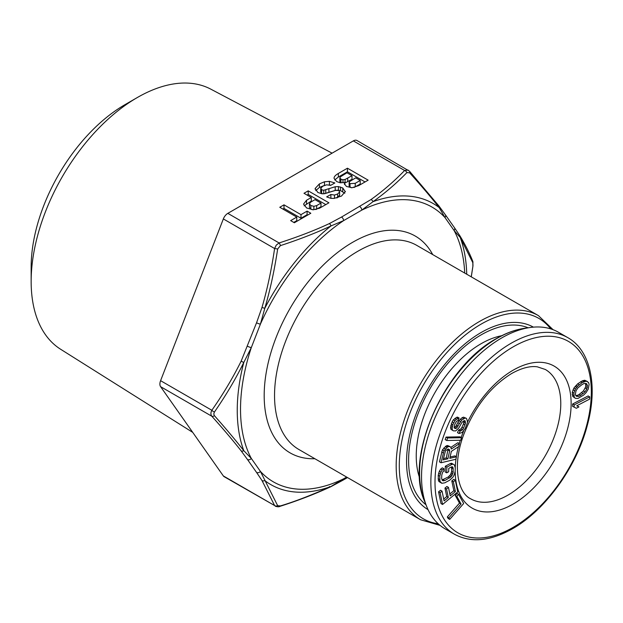 <?xml version="1.0" encoding="UTF-8"?>
<svg xmlns="http://www.w3.org/2000/svg" width="623" height="623" viewBox="0 0 623 623"><rect width="100%" height="100%" fill="white"/><g stroke="black" fill="none" stroke-linecap="round" stroke-linejoin="round"><path stroke-width="0.93" d="M501.749 335.711A91.674 52.932 120 0 0 416.242 456.02A91.674 52.932 120 0 0 419.629 477.942M528.14 327.791A102.484 59.169 120 0 0 450.733 360.11A102.484 59.169 120 0 0 408.602 460.428A102.484 59.169 120 0 0 425.968 504.755M445.04 528.81A113.464 65.508 -60 0 1 426.693 506.546A113.464 65.508 -60 0 1 501.772 337.9A113.464 65.508 -60 0 1 530.048 327.519A113.464 65.508 -60 0 1 558.504 332.285L567.818 337.658A113.464 65.508 120 0 0 511.094 343.281A113.464 65.508 120 0 0 436.964 443.265A113.464 65.508 120 0 0 454.362 534.184L445.04 528.81M458.606 494.319L457.048 493.424L455.265 495.456L459.494 503.096L447.306 516.958L448.147 518.484L449.705 519.38L463.676 503.493L458.606 494.319L456.815 496.352L461.051 503.991L448.856 517.853L449.705 519.38M455.296 480.208L453.357 481.805L455.397 491.586L450.227 495.853L448.459 487.381L446.52 488.977L448.295 497.45L444.09 500.915L442.05 491.142L440.111 492.738L442.564 504.474L457.741 491.936L455.296 480.208L453.739 479.313L451.8 480.909L453.848 490.69L449.845 493.992M442.05 491.142L440.5 490.246L438.561 491.843L441.014 503.579L442.564 504.474M448.459 487.381L446.909 486.477L444.97 488.082L446.738 496.554L443.708 499.062M453.123 464.143L451.574 463.247L450.265 463.574L445.313 466.23L445.141 471.93L446.691 472.826L448.669 471.767L448.778 468.348L451.418 466.931L452.399 466.775L453.022 467.562L453.201 472.327L451.122 476.805L444.838 480.551L442.556 480.652L441.645 478.526L441.746 475.108L442.821 471.915L443.825 471.004L443.888 468.722L442.229 469.991L440.866 472.218L439.768 476.167L439.939 481.306L441.832 483.284L444.767 482.833L449.72 480.177L452.726 477.444L454.089 475.209L455.187 471.261L455.288 467.842L454.401 464.953L453.123 464.143L451.815 464.47L446.862 467.125L446.691 472.826M443.888 468.722L442.338 467.826L440.679 469.096L439.308 471.323L438.218 475.271L438.39 480.411L438.997 481.579L441.832 483.284M451.519 466.915L451.652 471.424L450.577 474.617L448.233 477L442.019 479.975M456.449 456.784L449.79 458.349L451.356 451.356L458.746 446.504L459.385 443.623L451.27 449.043L451.005 447.548L450.016 446.605L447.89 446.722L443.989 450.756L441.006 462.757L455.896 459.252L456.449 456.784L454.891 455.888L450.094 457.017M450.016 446.605L447.602 445.523L446.341 445.819L442.431 449.861L439.449 461.861L441.006 462.757M459.385 443.623L457.835 442.727L450.85 447.392M461.565 437.728L460.015 436.832L446.037 437.081L445.188 439.589L446.746 440.484L460.716 440.235L461.565 437.728L447.587 437.977L446.746 440.484M466.432 418.368L465.077 418.049L461.799 420.027L456.277 428.328L455.281 428.554L454.112 427.822L454.416 425.159L456.355 421.498L457.998 420.517L459.112 418.033L456.472 419.248L454.922 420.712L452.796 424.777L452.119 428.274L452.462 430.174L453.357 430.843L455.701 430.929L458.816 428.001L461.955 422.347L464.236 420.595L465.046 420.782L465.474 423.165L463.512 428.18L462.5 429.769L460.132 431.046L459.019 433.522L462.196 432.44L465.14 428.562L467.281 423.126L467.484 421.35L466.432 418.368L463.528 417.153L462.071 417.729L458.964 420.657L455.826 426.319L454.112 427.565M463.886 420.782L463.45 423.983L461.962 427.285L460.95 428.873L458.583 430.15L457.469 432.627L459.019 433.522M459.112 418.033L457.555 417.137L456.558 417.363L453.365 419.816L452.166 421.818L450.569 427.378L450.904 429.278L453.357 430.843M589.701 396.835L588.151 395.94L572.638 403.992L572.545 406.282L576.306 408.275L578.946 406.905L576.734 405.814L589.607 399.133L589.701 396.835L574.196 404.888L574.095 407.185M578.946 406.905L576.859 405.744M587.372 381.478L584.717 380.248L582.303 380.863L577.677 383.823L573.9 388.051L572.249 392.249L572.732 396.423L575.465 398.346L577.965 398.432L583.619 395.107L586.157 392.521L588.252 389.126L589.124 384.36L588.556 382.506L586.274 381.144L582.178 382.592L577.63 386.252L575.45 388.947L573.806 393.152L574.281 397.318L575.465 398.346M448.046 449.019L446.341 457.897L443.436 458.583M585.527 383.48L585.807 386.618L583.463 390.94L579.242 394.367L577.233 395.434L575.769 395.457M447.306 516.958L448.856 517.853M459.494 503.096L461.051 503.991M455.265 495.456L456.815 496.352M449.635 450.982L447.89 458.793L443.14 459.914L445.476 450.795L448.287 448.965L449.596 449.822L449.635 450.982L448.085 450.086M580.792 395.262L578.783 396.329L576.657 396.36L575.886 395.792L575.356 394.289L576.018 390.8L577.825 387.989L582.046 384.57L584.055 383.495L586.181 383.472L587.489 385.544L586.819 389.032L585.013 391.844L580.792 395.262L579.242 394.367M453.848 490.69L455.397 491.586M451.8 480.909L453.357 481.805M438.561 491.843L440.111 492.738M446.738 496.554L448.295 497.45M444.97 488.082L446.52 488.977M445.313 466.23L446.862 467.125M450.265 463.574L451.815 464.47M438.997 481.579L440.554 482.475M438.39 480.411L439.939 481.306M438.109 478.69L439.667 479.585M438.218 475.271L439.768 476.167M438.6 473.192L440.157 474.095M439.308 471.323L440.866 472.218M440.679 469.096L442.229 469.991M442.073 480.037L443.521 480.878M443.28 479.655L444.838 480.551M448.233 477L449.79 477.896M449.565 475.91L451.122 476.805M450.577 474.617L452.134 475.513M451.278 473.122L452.828 474.025M451.652 471.424L453.201 472.327M451.753 468.005L453.303 468.909M451.815 466.868L453.022 467.562M441.66 451.987L443.21 452.882M442.431 449.861L443.989 450.756M443.755 447.992L445.305 448.887M445.297 446.457L446.847 447.353M446.341 445.819L447.89 446.722M447.602 445.523L449.16 446.418M446.341 457.897L447.89 458.793M448.163 448.996L449.596 449.822M446.037 437.081L447.587 437.977M454.253 427.954L455.281 428.554M454.728 427.433L456.277 428.328M455.826 426.319L457.375 427.214M456.651 425.143L458.201 426.039M457.765 422.659L459.315 423.554M458.964 420.657L460.514 421.553M460.249 419.131L461.799 420.027M462.071 417.729L463.629 418.625M463.528 417.153L465.077 418.049M458.583 430.15L460.132 431.046M459.579 429.925L461.129 430.82M460.95 428.873L462.5 429.769M461.962 427.285L463.512 428.18M463.45 423.983L464.999 424.878M463.917 422.262L465.474 423.165M463.933 420.899L465.49 421.794M450.904 429.278L452.462 430.174M450.569 427.378L452.119 428.274M450.764 425.602L452.321 426.498M451.239 423.881L452.796 424.777M452.166 421.818L453.723 422.713M453.365 419.816L454.922 420.712M454.922 418.352L456.472 419.248M456.558 417.363L458.115 418.259M572.638 403.992L574.196 404.888M572.732 396.423L574.281 397.318M572.163 394.577L573.713 395.473M572.249 392.249L573.806 393.152M573.035 389.803L574.585 390.699M573.9 388.051L575.45 388.947M575.13 386.408L576.68 387.311M576.073 385.357L577.63 386.252M577.677 383.823L579.226 384.718M580.628 381.697L582.178 382.592M582.303 380.863L583.86 381.759M583.33 380.505L584.88 381.401M584.717 380.248L586.274 381.144M577.233 395.434L578.783 396.329M581.532 392.708L583.089 393.604M583.463 390.94L585.013 391.844M585.27 388.137L586.819 389.032M585.807 386.618L587.357 387.514M585.932 384.648L587.489 385.544M585.978 383.472L586.959 384.041M192.725 432.378L60.626 349.254A150.213 86.722 -60 0 1 31.15 281.479A150.213 86.722 -60 0 1 137.364 97.507A150.213 86.722 -60 0 1 210.8 89.151L332.098 153.157M137.364 97.507L124.95 104.68A132.652 76.59 120 0 0 31.15 267.142L31.15 281.479M533.405 327.145A105.365 60.836 120 0 0 507.652 322.87A105.365 60.836 120 0 0 406.562 461.604A105.365 60.836 120 0 0 411.468 489.476A105.365 60.836 120 0 0 428.04 509.645M464.719 273.069A158.639 91.589 120 0 0 454.074 230.494L460.218 237.472L472.88 262.828L472.966 265.803L471.237 276.83M241.187 361.067A2.928 0.794 26.2 0 0 243.795 362.422L251.326 347.548A158.639 91.589 120 0 0 240.525 409.241A158.639 91.589 120 0 0 251.326 458.458L243.795 450.678C235.619 440.204 225.822 428.538 214.405 415.673L213.751 413.968L214.405 412.06C225.876 395.48 235.673 378.94 243.795 362.422A162.299 93.707 -60 0 0 237.246 410.339A162.299 93.707 -60 0 0 243.795 450.678A2.928 2.118 -38.1 0 1 241.187 450.912C233.049 440.547 223.268 428.998 211.851 416.257C210.613 414.614 210.613 412.621 211.851 410.277C223.322 393.829 233.103 377.429 241.187 361.067L256.559 322.753L262.003 307.404C267.251 289.407 271.457 269.782 274.611 248.53L276.269 245.112L279.088 242.954L227.831 213.354A7.32 4.229 -60 0 0 223.346 218.93L160.586 380.684A7.32 4.229 -60 0 0 160.586 386.657L223.346 475.941A7.32 4.229 -60 0 0 224.171 476.704L274.611 505.541A2.928 2.679 -21.6 0 0 277.663 505.674L260.422 471.401L251.326 458.458A2.928 2.313 -35.1 0 1 247.463 459.494L241.187 450.912M280.381 245.633C299.165 239.505 316.04 232.94 330.992 225.931L343.6 220.628A158.639 91.589 120 0 0 260.422 324.108L264.806 308.276C270.133 290.131 274.424 270.374 277.663 249.005L280.381 245.633A2.928 1.168 72.1 0 0 279.088 242.954C297.786 236.942 314.553 230.487 329.388 223.571L341.536 217.045L371.035 199.531C383.059 190.918 394.25 181.238 404.607 170.492L353.342 140.891A7.32 4.229 -60 0 1 357.002 140.525L409.475 171.169A2.928 1.76 138.2 0 1 409.615 172.82C420.587 184.938 430.446 196.525 439.207 207.584L444.978 217.552L454.074 230.494A2.928 2.313 144.9 0 0 454.401 227.613L445.305 214.678A2.928 2.313 144.9 0 1 444.978 217.552A158.639 91.589 120 0 0 361.792 210.122L373.013 201.673C385.154 193.021 396.454 183.326 406.905 172.579L409.615 172.82M353.342 140.891L227.831 213.354M406.905 172.579A2.928 2.087 44.1 0 0 404.607 170.492L408.088 170.024M223.346 475.941L274.611 505.541L262.003 480.535L256.559 472.436A2.928 2.313 -35.1 0 0 260.422 471.401A158.639 91.589 120 0 0 343.6 478.83L330.992 486.485C310.752 495.449 293.877 501.928 280.381 505.915L277.663 505.674M351.995 175.702L345.087 179.471L342.962 179.759L340.937 179.167L339.917 178.069L340.119 177.01L346.941 172.781L351.995 175.702L351.995 179.292L344.574 183.224M341.108 182.851L339.917 181.659L340.119 177.01M351.302 187.749L349.145 186.23L349.472 181.651L355.71 177.843L360.219 180.452L355.242 183.326L350.001 183.66L349.121 182.414L349.145 186.23L349.472 185.233M320.993 203.098L316.663 205.598L313.86 206.306L310.838 205.535L309.444 203.807L310.729 202.109L315.004 199.64L320.993 203.098L320.993 206.688L315.822 209.569M334.076 178.404L336.693 181.589L340.174 182.773L344.574 182.422L344.348 183.583L346.419 186.456L351.995 187.741L358.677 185.631L368.146 180.156L347.447 168.202L338.336 173.467C335.626 175.024 334.201 176.504 334.076 177.89L334.06 178.147M345.352 191.798L342.759 187.951L338.46 186.589L335.197 186.744L323.773 190.256L321.624 189.781L320.783 188.146L322.916 186.145L326.592 184.813L330.634 185.374L334.847 182.944L329.396 181.348L324.49 181.784L319.404 183.894L315.152 188.465L317.839 192.468L321.935 193.784L324.053 193.761L335.267 190.404L338.756 190.506L339.613 192.024L337.643 194.002L334.481 195.069L330.868 194.477L326.654 196.907L330.587 198.254L333.975 198.441L341.466 196.081L345.376 191.417M320.713 192.141L320.783 188.146M328.921 202.81L308.214 190.856L303.993 193.286L311.29 197.499L306.539 200.248L303.533 204.11L306.664 207.996L313.229 209.772L319.552 208.214L328.921 202.81M310.815 213.261L307.1 211.119L300.987 214.647L283.995 204.835L279.774 207.272L296.774 217.084L290.653 220.612L294.368 222.754L310.815 213.261M347.447 168.202L347.447 171.792L338.336 177.049L334.707 179.954M365.039 181.955L347.447 171.792M344.574 182.422L344.574 184.634M339.917 181.659L340.119 180.592M360.219 180.452L360.219 184.034L354.012 187.492M331.008 185.163L329.053 184.914M324.591 185.343L319.404 187.476L315.69 190.615M339.613 195.124L336.879 197.989M332.028 198.418L330.548 198.246M344.792 193.255L340.516 190.576L337.269 190.132M336.241 190.194L324.739 193.675M322.924 193.823L321.624 193.371L320.783 191.728M325.813 204.601L308.214 194.438L307.1 195.085M311.29 197.499L311.29 201.089L304.133 205.855M312.364 209.733L310.838 209.118L309.444 207.397L309.444 203.846M307.707 215.052L307.1 214.701L300.987 218.237L283.995 208.425L282.881 209.063M296.774 217.084L296.774 220.667L293.76 222.403M330.868 194.477L330.868 198.059M308.214 190.856L308.214 194.438M307.1 211.119L307.1 214.701M283.995 204.835L283.995 208.425M300.987 214.647L300.987 218.237M419.575 476.914A85.499 49.365 -60 0 1 418.913 475.746M499.49 336.186A85.499 49.365 -60 0 1 500.83 336.171M426.693 506.546L424.575 501.274A109.609 63.281 -60 0 1 497.099 338.351A109.609 63.281 -60 0 1 524.418 328.321L530.048 327.519M507.986 495.098A74.667 43.112 -60 0 1 470.653 498.797C457.687 492.801 452.002 464.914 463.933 434.052C474.913 406.539 490.815 386.361 511.647 373.527C521.568 368.022 530.118 365.787 537.299 366.822L545.32 369.47A74.667 43.112 -60 0 1 556.76 429.302A74.667 43.112 -60 0 1 507.986 495.098M467.343 422.55A81.987 47.332 -60 0 1 513.157 370.179A81.987 47.332 -60 0 1 571.135 403.649A81.987 47.332 -60 0 1 513.157 504.062A81.987 47.332 -60 0 1 455.187 471.113M455.242 467.577A81.987 47.332 -60 0 1 456.059 458.497M456.324 456.714A81.987 47.332 -60 0 1 458.411 446.722M459.268 443.56A81.987 47.332 -60 0 1 460.272 440.243M461.176 437.502A81.987 47.332 -60 0 1 463.652 430.867M513.157 527.37A110.536 63.819 -60 0 1 435.002 482.241A110.536 63.819 -60 0 1 513.157 346.871A110.536 63.819 -60 0 1 591.32 391.992A110.536 63.819 -60 0 1 513.157 527.37M550.716 328.882A115.66 66.778 120 0 0 481.961 323.641A115.66 66.778 120 0 0 481.065 324.155A115.66 66.778 120 0 0 402.38 438.304A115.66 66.778 120 0 0 438.203 523.764M420.587 519.761L298.947 449.533A117.856 68.047 120 0 1 280.88 355.094A117.856 68.047 120 0 1 357.875 251.24A117.856 68.047 120 0 1 358.786 250.719A117.856 68.047 120 0 1 416.803 245.4L538.443 315.627A117.856 68.047 120 0 0 480.426 320.946A117.856 68.047 120 0 0 479.515 321.468A117.856 68.047 120 0 0 402.52 425.322A117.856 68.047 120 0 0 420.587 519.761L440.087 525.391M432.712 254.589A125.176 72.268 120 0 0 353.669 241.716A125.176 72.268 120 0 0 352.696 242.269A125.176 72.268 120 0 0 266.34 371.947A125.176 72.268 120 0 0 314.864 458.723M454.401 227.613L459.953 235.883A2.928 2.476 148.8 0 1 460.218 237.472A162.299 93.707 -60 0 1 466.728 274.221M472.888 266.387L472.779 261.325A2.928 2.679 158.4 0 1 472.88 262.828M471.284 276.861L472.88 266.442M329.388 486.555A2.928 1.503 -115 0 0 330.135 486.882M275.257 506.203C277.5 506.912 279.073 506.958 279.992 506.335C297.825 500.666 314.701 494.156 330.634 486.82A2.928 1.503 -115 0 0 330.992 486.485A162.299 93.707 120 0 1 264.806 480.574A2.928 2.476 -31.2 0 1 262.003 480.535M279.992 506.335A2.928 1.168 -107.9 0 0 280.381 505.915M214.405 415.673A2.928 1.76 -41.8 0 1 211.851 416.257L160.586 386.657M256.559 472.436L247.463 459.494M160.586 380.684L211.851 410.277A2.928 1.051 34.8 0 0 214.405 412.06M277.663 249.005L274.611 248.53L223.346 218.93M338.336 173.467L338.336 177.049M347.712 178.178L347.712 181.768M340.937 179.167L340.937 182.757M342.962 179.759L342.962 182.734M345.087 179.471L345.087 183.061M355.242 183.326L355.242 186.908M350.001 183.66L350.001 187.243M329.396 181.348L329.396 184.93M321.624 189.781L321.624 193.371M323.773 190.256L323.773 193.784M325.759 189.789L325.759 193.371M328.913 188.683L328.913 192.273M335.197 186.744L335.197 190.334M338.46 186.589L338.46 190.171M340.516 186.993L340.516 190.576M342.759 187.951L342.759 191.534M334.481 195.069L334.481 198.402M337.643 194.002L337.643 197.592M339.613 192.024L339.613 195.606M315.152 188.465L315.152 189.228M319.404 183.894L319.404 187.476M324.49 181.784L324.49 185.366M306.539 200.248L306.539 203.83M316.663 205.598L316.663 209.188M310.838 205.535L310.838 209.118M313.86 206.306L313.86 209.764M371.035 199.531A2.928 1.861 54.5 0 1 373.013 201.673A162.299 93.707 -60 0 1 439.207 207.584A2.928 2.118 141.9 0 0 438.935 205.972L445.305 214.678M262.003 307.404A2.928 0.436 16.3 0 0 264.806 308.276A162.299 93.707 -60 0 1 330.992 225.931A2.928 1.503 65 0 0 329.388 223.571M359.728 206.54A2.928 1.69 60 0 1 361.792 210.122L343.6 220.628A2.928 1.69 60 0 0 341.536 217.045M346.653 477.07L343.6 478.83M247.463 346.193A2.928 0.615 21.2 0 0 251.326 347.548L260.422 324.108A2.928 0.615 21.2 0 1 256.559 322.753M330.634 486.82L343 480.169A2.928 1.69 -120 0 0 343.608 478.83M418.897 475.676L419.567 476.852M500.775 336.202L499.42 336.202M424.575 501.274C404.109 456.534 444.378 366.488 496.469 338.546C505.993 333.056 515.314 329.645 524.418 328.321M567.818 337.658C590.479 350.251 598.158 385.886 587.357 425.174C576.579 466.985 545.359 510.268 512.558 528.709C490.246 541.262 470.848 543.085 454.362 534.184M339.862 181.293L339.862 177.703M339.636 195.357L339.636 191.775M309.444 207.397L309.444 203.807M409.475 171.169L438.935 205.972M472.779 261.325C469.82 253.686 465.545 245.205 459.953 235.883M553.068 329.699L538.443 315.627M343 480.169L347.509 477.568"/></g></svg>
